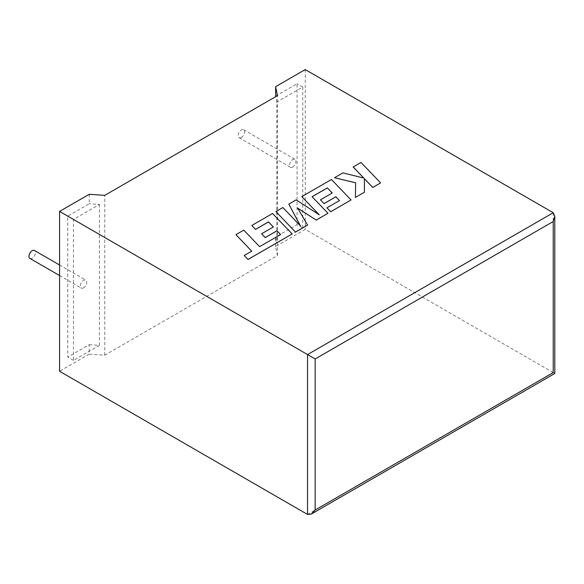 <?xml version="1.0" encoding="UTF-8"?>
<svg xmlns="http://www.w3.org/2000/svg" width="584" height="584" viewBox="0 0 584 584"><rect width="100%" height="100%" fill="white"/><g stroke="black" fill="none" stroke-linecap="round" stroke-linejoin="round"><path stroke-width="0.44" stroke-dasharray="2.92 2.19" d="M29.901 258.413A4.57 2.643 120 0 0 32.186 258.186A4.57 2.643 120 0 0 35.171 254.157A4.57 2.643 120 0 0 34.471 250.492M83.527 287.832A4.57 2.643 -60 0 1 81.242 288.058A4.57 2.643 -60 0 1 80.541 284.393A4.57 2.643 -60 0 1 83.527 280.364A4.57 2.643 -60 0 1 85.819 280.137A4.57 2.643 -60 0 1 86.52 283.802A4.57 2.643 -60 0 1 83.527 287.832M241.36 137.415A4.57 2.643 -60 0 1 239.075 137.649A4.57 2.643 -60 0 1 238.374 133.984A4.57 2.643 -60 0 1 241.36 129.955A4.57 2.643 -60 0 1 243.645 129.728A4.57 2.643 -60 0 1 244.346 133.393A4.57 2.643 -60 0 1 241.36 137.415M292.708 167.06A4.57 2.643 -60 0 1 290.423 167.287A4.57 2.643 -60 0 1 289.722 163.622A4.57 2.643 -60 0 1 292.708 159.593A4.57 2.643 -60 0 1 294.993 159.366A4.57 2.643 -60 0 1 295.694 163.031A4.57 2.643 -60 0 1 292.708 167.06M553.223 212.729L553.223 372.585C555.274 373.767 555.274 373.767 553.223 372.585L305.257 229.424L275.59 246.55L277.451 255.5L104.74 355.211L89.235 354.138L89.235 344.684L67.759 357.087L67.759 216.146L89.235 203.743L89.235 194.289M89.235 354.138L59.568 371.271M89.235 344.684L99.426 345.392L73.467 360.379L73.467 219.438L99.426 204.451L89.235 203.743M73.467 219.438L67.759 216.146M73.467 360.379L67.759 357.087M99.426 204.451L99.426 345.392M302.775 227.986L302.775 87.045L276.816 102.032L276.816 242.973L302.775 227.986L297.066 224.694L275.59 237.089L276.816 242.973M275.59 246.55L275.59 237.089M275.59 96.156L297.066 83.753L297.066 224.694M305.257 69.569L305.257 229.424M276.816 102.032L275.699 96.659M302.775 87.045L297.066 83.753M277.451 255.5L277.451 95.645M104.74 355.211L104.74 195.363M380.6 182.938L360.992 162.483L353.167 167.002M363.774 178.047L342.888 172.937L334.515 177.777M355.649 182.777L355.379 197.501M364.438 192.275L364.394 178.704M307.556 225.11L297.687 208.159M327.967 213.328L312.119 196.75M332.208 193.005L320.426 199.852M339.501 200.575L326.96 207.86M351.042 200.005L331.442 179.543L301.797 196.662M319.149 214.751L296.139 199.932L288.803 204.166M300.366 225.782L282.875 207.59L275.882 211.627M280.634 234.564L259.581 246.674L243.762 230.169L235.921 234.695M251.719 251.171L244.207 255.551M292.175 233.994L272.567 213.54L251.777 225.541M273.341 226.993L261.559 233.834M553.223 372.585L307.542 514.431M59.568 275.538L81.242 288.058M239.075 137.649L290.423 167.287M243.645 129.728L294.993 159.366M59.568 264.983L85.819 280.137"/><path stroke-width="0.88" d="M59.568 264.983L34.471 250.492A4.57 2.643 120 0 0 32.186 250.718A4.57 2.643 120 0 0 29.2 254.748A4.57 2.643 120 0 0 29.901 258.413L59.568 275.538M59.568 211.415L307.542 354.576L553.223 212.729L305.257 69.569L275.59 86.695L277.451 95.645L104.74 195.363L89.235 194.289L59.568 211.415L59.568 371.271L307.542 514.431L307.542 354.576L315.141 358.97L315.141 510.036L311.338 514.051L307.542 514.431M275.699 96.659L275.59 86.695M553.223 212.729L554.8 216.211L553.223 221.518L315.141 358.97M315.141 510.036L553.223 372.585C555.274 373.767 555.274 373.767 553.223 372.585L553.223 221.518M353.167 166.958L363.825 178.062L342.888 172.893L334.515 177.726L355.649 182.777L355.379 197.458L364.438 192.231L364.394 178.704L372.767 187.42L380.6 182.894L360.992 162.44L353.167 167.002L363.774 178.047M380.6 182.894L372.767 187.464L364.394 178.748M334.515 177.726L355.649 182.821M355.379 197.458L364.438 192.231M327.347 187.917L332.238 192.99L320.426 199.808L324.062 203.582L335.873 196.764L339.501 200.575L326.96 207.816L330.712 211.7L351.042 199.962L331.442 179.5L301.797 196.618L319.258 214.824L296.139 199.889L288.803 204.123L300.424 225.84L282.875 207.546L275.882 211.583L295.489 232.082L307.556 225.11L297.65 208.087L316.251 220.095L327.967 213.284L312.09 196.72L327.347 187.917L332.208 193.005M295.489 232.038L307.556 225.066M297.687 208.159L316.251 220.095M316.251 220.051L327.967 213.284M312.119 196.75L327.347 187.96M320.426 199.808L324.062 203.626L335.873 196.808L339.472 200.589M326.96 207.816L330.712 211.744L351.042 199.962M301.797 196.618L319.149 214.751M288.803 204.123L300.366 225.782M275.882 211.583L295.489 232.082M235.921 234.651L251.74 251.156L244.207 255.507L247.996 259.457L292.175 233.95L272.567 213.496L251.777 225.497L255.529 229.381L268.479 221.898L273.37 226.972L261.559 233.79L265.194 237.564L277.006 230.746L280.634 234.564L259.581 246.631L243.762 230.125L235.921 234.651L251.719 251.171M244.207 255.507L247.996 259.5L292.175 233.95M251.777 225.497L255.529 229.424L268.479 221.942L273.341 226.993M261.559 233.79L265.194 237.608L277.006 230.789L280.605 234.578M554.8 216.211L554.8 373.497L311.338 514.051"/></g></svg>
